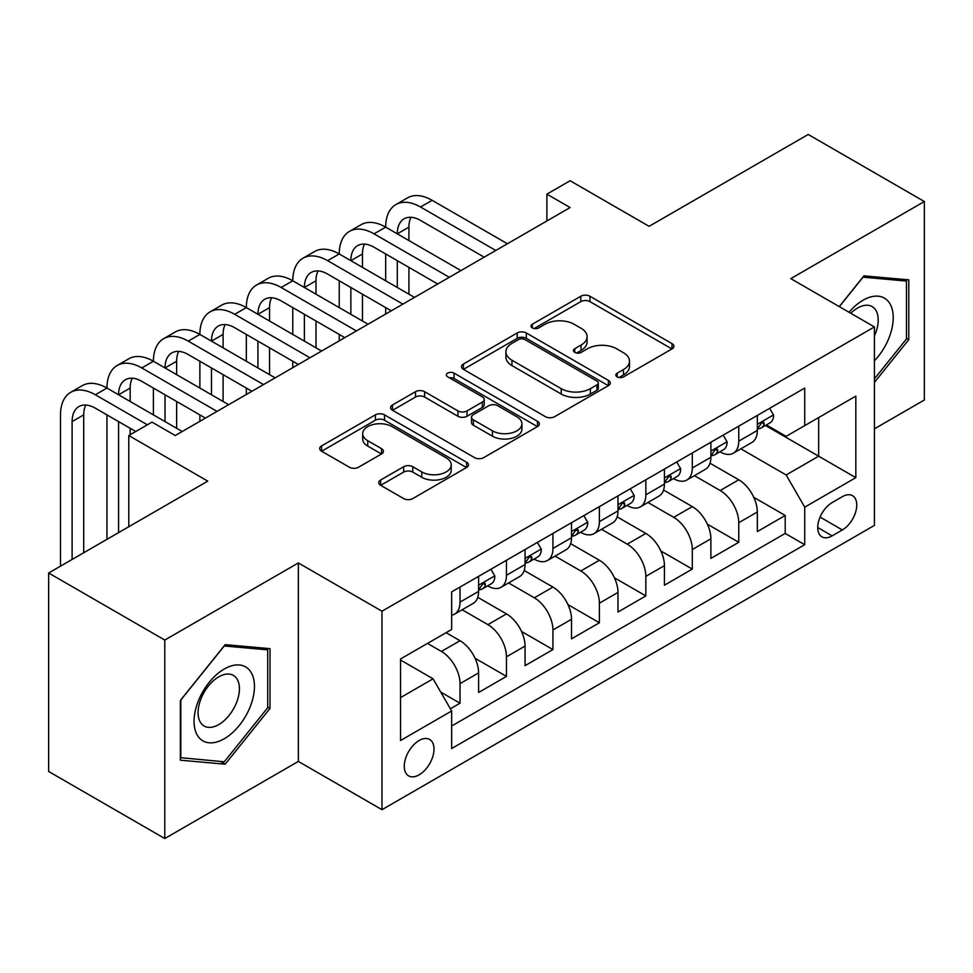 <?xml version="1.0" encoding="UTF-8"?>
<svg xmlns="http://www.w3.org/2000/svg" width="973" height="973" viewBox="0 0 973 973"><rect width="100%" height="100%" fill="white"/><g stroke="black" fill="none" stroke-linecap="round" stroke-linejoin="round"><path stroke-width="1.46" d="M617.174 376.879A4.512 2.603 0 0 0 623.559 376.879L672.002 348.906A6.446 3.722 0 0 0 673.9 346.279A6.446 3.722 0 0 0 672.002 343.639L589.93 296.254A6.446 3.722 0 0 0 580.808 296.254L532.353 324.228A4.512 2.603 0 0 0 531.039 326.064A4.512 2.603 0 0 0 532.353 327.913A4.512 2.603 0 0 0 538.738 327.913L545.014 324.289A20.64 11.919 0 0 1 574.192 324.289L581.039 328.242A20.64 11.919 0 0 1 587.084 336.658A20.64 11.919 0 0 1 581.039 345.087L574.763 348.711A4.512 2.603 0 0 0 573.438 350.548A4.512 2.603 0 0 0 574.763 352.396A4.512 2.603 0 0 0 581.149 352.396L587.424 348.772A20.64 11.919 0 0 1 616.602 348.772L623.438 352.725A20.64 11.919 0 0 1 629.482 361.141A20.64 11.919 0 0 1 623.438 369.57L617.174 373.194A4.512 2.603 0 0 0 615.848 375.031A4.512 2.603 0 0 0 617.174 376.879L617.174 373.194M419.144 774.824A21.029 12.138 120 0 0 432.876 756.301A21.029 12.138 120 0 0 429.652 739.456A21.029 12.138 120 0 0 419.144 740.502A21.029 12.138 120 0 0 405.4 759.025A21.029 12.138 120 0 0 408.624 775.87A21.029 12.138 120 0 0 419.144 774.824M380.625 480.017A6.446 3.722 0 0 0 378.74 482.644A6.446 3.722 0 0 0 380.625 485.284L403.649 498.577A6.446 3.722 0 0 0 412.771 498.577L466.578 467.502A6.446 3.722 0 0 0 468.463 464.875A6.446 3.722 0 0 0 466.578 462.248L384.493 414.851A6.446 3.722 0 0 0 375.383 414.851L321.577 445.914A6.446 3.722 0 0 0 319.679 448.553A6.446 3.722 0 0 0 321.577 451.18L349.392 467.247A6.446 3.722 0 0 0 358.502 467.247L381.538 453.953A6.446 3.722 0 0 0 383.423 451.314A6.446 3.722 0 0 0 381.538 448.687L367.745 440.72A17.246 9.961 0 0 1 362.686 433.678A17.246 9.961 0 0 1 373.34 424.471A17.246 9.961 0 0 1 392.131 426.636L446.169 457.833A17.246 9.961 0 0 1 451.229 464.875A17.246 9.961 0 0 1 440.574 474.082A17.246 9.961 0 0 1 421.771 471.917L412.771 466.724A6.446 3.722 0 0 0 403.649 466.724L380.625 480.017L380.625 485.284M874.411 428.838L924.35 400L924.35 201.52L808.21 134.469L649.1 226.332L570.117 180.735L546.899 194.15L570.117 207.553L175.237 435.539L152.019 422.124L128.789 435.539L128.789 526.734M164.79 640.052L164.79 838.531L298.358 761.421L298.358 562.941L164.79 640.052L48.65 573L207.76 481.136L128.789 435.539M298.358 562.941L381.975 611.214L874.411 326.916L874.411 525.396L381.975 809.694L381.975 611.214M924.35 201.52L790.794 278.631L874.411 326.916M545.464 416.699A6.446 3.722 0 0 0 554.586 416.699L608.393 385.636A6.446 3.722 0 0 0 610.278 382.997A6.446 3.722 0 0 0 608.393 380.37L526.32 332.973A6.446 3.722 0 0 0 517.198 332.973L463.391 364.048A6.446 3.722 0 0 0 461.494 366.675A6.446 3.722 0 0 0 463.391 369.314L545.464 416.699M449.453 377.852A4.512 2.603 0 0 1 454.038 378.485L454.038 373.121L537.485 421.309A6.446 3.722 0 0 1 539.37 423.936A6.446 3.722 0 0 1 537.485 426.575L483.678 457.638A6.446 3.722 0 0 1 474.556 457.638L392.484 410.241L392.484 404.987A6.446 3.722 0 0 0 390.587 407.614A6.446 3.722 0 0 0 392.484 410.241M392.484 404.987L415.507 391.681A6.446 3.722 0 0 1 424.629 391.681L457.918 410.91A6.446 3.722 0 0 0 467.04 410.91L482.316 402.08A6.446 3.722 0 0 0 484.201 399.453A6.446 3.722 0 0 0 482.316 396.826L447.653 376.806A4.512 2.603 0 0 1 446.327 374.97A4.512 2.603 0 0 1 449.125 372.562A4.512 2.603 0 0 1 454.038 373.121M164.79 838.531L48.65 771.48L48.65 573M450.377 708.782L460.022 703.211L440.745 692.083M427.5 643.408L441.438 651.448A26.283 15.167 60 0 1 460.022 683.642L478.607 672.902L478.607 692.484L506.471 676.393L475.055 658.259M462.139 609.767L487.899 624.63A26.283 15.167 60 0 1 506.471 656.811L525.055 646.084L525.055 665.666L552.932 649.575L521.516 631.441M508.599 582.936L534.347 597.811A26.283 15.167 60 0 1 552.932 629.993L571.516 619.266L571.516 638.847L599.392 622.756L567.964 604.61M555.06 556.118L580.808 570.993A26.283 15.167 60 0 1 599.392 603.175L617.977 592.448L617.977 612.029L645.841 595.926L614.425 577.792M601.509 529.3L627.257 544.162A26.283 15.167 60 0 1 645.841 576.357L664.425 565.629L664.425 585.199L692.302 569.108L660.886 550.973M647.969 502.482L673.717 517.344A26.283 15.167 60 0 1 692.302 549.526L710.886 538.799L710.886 558.38L738.762 542.289L738.762 522.708A26.283 15.167 -120 0 0 720.178 490.526L694.418 475.651M707.335 524.155L738.762 542.289M478.607 672.902A26.283 15.167 -120 0 0 460.022 640.721L446.084 632.681M525.055 646.084A26.283 15.167 -120 0 0 506.471 613.902L477.743 597.313M571.516 619.266A26.283 15.167 -120 0 0 552.932 587.084L524.204 570.494M617.977 592.448A26.283 15.167 -120 0 0 599.392 560.253L570.664 543.676M664.425 565.629A26.283 15.167 -120 0 0 645.841 533.435L617.113 516.845M710.886 538.799A26.283 15.167 -120 0 0 692.302 506.617L663.574 490.027M842.35 496.692L832.134 502.591A20.372 11.761 120 0 0 818.828 520.543A20.372 11.761 120 0 0 821.954 536.865A20.372 11.761 120 0 0 832.134 535.855L842.35 529.957A20.372 11.761 120 0 0 855.656 512.005A20.372 11.761 120 0 0 852.543 495.683A20.372 11.761 120 0 0 842.35 496.692M400.56 697.58L433.07 678.813L451.654 710.995L451.654 748.541L804.72 544.698L804.72 507.152L786.148 474.97L740.879 448.833M451.654 710.995L400.56 740.502L400.56 658.964L451.654 629.458L451.654 591.912L804.72 388.069L804.72 425.615L855.826 396.108L855.826 477.646L804.72 507.152M487.655 585.868L487.899 586.001A26.283 15.167 60 0 0 501.034 587.303L519.618 576.575A26.283 15.167 -120 0 0 525.055 564.547L525.055 549.526M534.104 559.049L534.347 559.183A26.283 15.167 60 0 0 547.495 560.484L566.067 549.757A26.283 15.167 -120 0 0 571.516 537.728L571.516 522.708M580.565 532.219L580.808 532.365A26.283 15.167 60 0 0 593.944 533.666L612.528 522.939A26.283 15.167 -120 0 0 617.977 510.91L617.977 495.889M627.013 505.401L627.257 505.546A26.283 15.167 60 0 0 640.404 506.848L658.989 496.121A26.283 15.167 -120 0 0 664.425 484.08L664.425 469.059M673.474 478.582L673.717 478.716A26.283 15.167 60 0 0 686.853 480.017L705.437 469.29A26.283 15.167 -120 0 0 710.886 457.261L710.886 442.241M451.654 726.016L785.211 533.435L785.211 515.471L757.335 531.562L757.335 511.98A26.283 15.167 -120 0 0 738.762 479.798L710.022 463.209M719.935 451.764L720.178 451.898A26.283 15.167 -120 0 0 733.314 453.199A26.283 15.167 -120 0 0 738.762 441.17L738.762 426.15M733.314 453.199L751.898 442.472A26.283 15.167 -120 0 0 757.335 430.443L757.335 415.422M460.022 587.084L460.022 602.105A26.283 15.167 60 0 1 454.573 614.133A26.283 15.167 60 0 1 451.654 615.191M454.573 614.133L473.158 603.406A26.283 15.167 -120 0 0 478.607 591.365L478.607 576.344M506.471 560.253L506.471 575.274A26.283 15.167 60 0 1 501.034 587.303M552.932 533.435L552.932 548.456A26.283 15.167 60 0 1 547.495 560.484M599.392 506.617L599.392 521.637A26.283 15.167 60 0 1 593.944 533.666M645.841 479.798L645.841 494.819A26.283 15.167 60 0 1 640.404 506.848M692.302 452.968L692.302 467.989A26.283 15.167 60 0 1 686.853 480.017M692.302 549.526L692.302 569.108M645.841 576.357L645.841 595.926M599.392 603.175L599.392 622.756M552.932 629.993L552.932 649.575M506.471 656.811L506.471 676.393M460.022 683.642L460.022 703.211M433.07 678.813L400.56 660.035M786.148 474.97L818.658 456.191L818.658 417.575L855.826 396.108M765.459 425.481L855.826 477.646M766.383 424.933L786.148 436.342L804.72 425.615M298.358 761.421L381.975 809.694M546.899 194.15L546.899 220.968M753.795 497.325L785.211 515.471M785.211 533.435L804.72 544.698M874.411 382.401L908.782 339.638L908.782 279.859L863.951 275.858L839.237 306.604M180.358 760.193L225.189 764.194L270.02 708.429L270.02 648.65L225.189 644.649L180.358 700.414L180.358 760.193M906.459 338.288L908.782 339.638M267.697 707.091L270.02 708.429M220.445 761.458L225.189 764.194M618.974 377.512L623.438 374.933A20.64 11.919 0 0 0 629.482 366.517L629.482 361.141M587.084 336.658L587.084 342.022A20.64 11.919 0 0 1 581.039 350.45L576.563 353.029M671.917 348.954L589.93 301.618A6.446 3.722 0 0 0 580.808 301.618L534.165 328.546M608.307 385.685L526.32 338.336A6.446 3.722 0 0 0 517.198 338.336L463.476 369.363M596.996 384.846A4.512 2.603 0 0 0 598.322 382.997A4.512 2.603 0 0 0 596.996 381.161L524.946 339.565A4.512 2.603 0 0 0 518.56 339.565L511.956 343.372A20.64 11.919 0 0 0 505.911 351.8A20.64 11.919 0 0 0 511.956 360.229L561.202 388.653A20.64 11.919 0 0 0 590.38 388.653L596.996 384.846L596.996 390.209A4.512 2.603 0 0 0 598.322 388.361L598.322 382.997M505.911 351.8L505.911 357.164A20.64 11.919 0 0 0 511.956 365.593L511.956 360.229M596.996 390.209L590.38 394.029A20.64 11.919 0 0 1 561.202 394.029L511.956 365.593M392.569 410.302L415.507 397.045L415.507 391.681M484.201 399.453L484.201 404.817A6.446 3.722 0 0 1 482.316 407.444L467.04 416.274A6.446 3.722 0 0 1 457.918 416.274L424.629 397.045A6.446 3.722 0 0 0 415.507 397.045M454.038 378.485L537.4 426.624M492.46 430.844A17.246 9.961 0 0 0 511.251 433.009A17.246 9.961 0 0 0 521.905 423.802A17.246 9.961 0 0 0 516.858 416.76L497.811 405.765A6.446 3.722 0 0 0 488.689 405.765L473.413 414.595A6.446 3.722 0 0 0 471.528 417.222A6.446 3.722 0 0 0 473.413 419.862L492.46 430.844L492.46 436.208A17.246 9.961 0 0 0 511.251 438.373A17.246 9.961 0 0 0 521.905 429.166L521.905 423.802M471.528 417.222L471.528 422.586A6.446 3.722 0 0 0 473.413 425.225L473.413 419.862M492.46 436.208L473.413 425.225M451.229 464.875L451.229 470.239A17.246 9.961 0 0 1 440.574 479.446A17.246 9.961 0 0 1 421.771 477.281L412.771 472.087A6.446 3.722 0 0 0 403.649 472.087L380.711 485.332M362.686 433.678L362.686 439.042A17.246 9.961 0 0 0 367.745 446.084L367.745 440.72M381.452 454.002L367.745 446.084M466.493 467.563L384.493 420.214A6.446 3.722 0 0 0 375.383 420.214L321.662 451.229M769.655 408.319L773.596 415.155A17.405 10.046 60 0 1 769.996 422.854L761.166 427.95A17.405 10.046 -120 0 0 764.194 423.948L763.829 422.404L761.652 422.829L758.624 427.159A17.405 10.046 60 0 1 757.335 429.64M60.496 566.152L60.496 414.887A49.27 28.448 60 0 1 70.701 392.326L82.316 385.624A49.27 28.448 60 0 1 106.957 388.069A49.27 28.448 60 0 1 117.161 365.507L128.777 358.806A49.27 28.448 60 0 1 153.406 361.238A49.27 28.448 60 0 1 163.61 338.689L175.225 331.988A49.27 28.448 60 0 1 199.866 334.42A49.27 28.448 60 0 1 210.071 311.871L221.686 305.157A49.27 28.448 60 0 1 246.327 307.602A49.27 28.448 60 0 1 256.531 285.04L268.134 278.339A49.27 28.448 60 0 1 292.776 280.783A49.27 28.448 60 0 1 302.98 258.222L314.595 251.521A49.27 28.448 60 0 1 339.236 253.953A49.27 28.448 60 0 1 349.441 231.404L361.056 224.702A49.27 28.448 60 0 1 385.685 227.135A49.27 28.448 60 0 1 395.889 204.585L407.505 197.872A49.27 28.448 60 0 1 432.146 200.316L507.407 243.761M395.889 204.585A49.27 28.448 60 0 1 420.531 207.018L495.792 250.475M757.918 428.765L757.991 428.765A17.405 10.046 -120 0 0 761.166 427.95M484.177 257.176L420.531 220.433A32.851 18.961 -120 0 0 404.111 218.803A32.851 18.961 -120 0 0 397.3 233.848L408.915 227.135L408.915 240.55M410.971 217.295A32.851 18.961 -120 0 0 408.915 227.135M397.3 260.667L397.3 287.485M408.915 267.368L408.915 294.187M385.685 314.036L385.685 307.602M385.685 280.783L385.685 253.953M874.411 360.825A42.703 24.653 120 0 0 892.667 311.287A42.703 24.653 120 0 0 863.027 300.231A42.703 24.653 120 0 0 849.04 312.26M874.411 335.953A29.239 16.882 120 0 0 872.149 306.604A29.239 16.882 120 0 0 857.529 308.052A29.239 16.882 120 0 0 850.767 313.27M839.334 306.653L863.027 277.183L906.459 281.063L906.459 338.969L874.411 378.85M903.589 279.397L906.459 281.063M250.402 706.228A42.703 24.653 120 0 0 239.358 664.973A42.703 24.653 120 0 0 198.103 701.545A42.703 24.653 120 0 0 209.159 742.8A42.703 24.653 120 0 0 250.402 706.228M236.658 702.311A29.239 16.882 120 0 0 233.374 675.396A29.239 16.882 120 0 0 200.852 699.113A29.239 16.882 120 0 0 204.135 726.028A29.239 16.882 120 0 0 236.658 702.311M180.82 757.918L180.82 700.001L224.252 645.975L267.697 649.855L267.697 707.772L224.252 761.798L180.358 757.651M264.814 648.188L267.697 649.855M723.194 435.138L727.135 441.973A17.405 10.046 60 0 1 723.535 449.684L714.705 454.78A17.405 10.046 -120 0 0 717.746 450.767L717.381 449.222L715.204 449.648L712.163 453.977A17.405 10.046 60 0 1 710.886 456.459M349.441 231.404A49.27 28.448 60 0 1 374.07 233.848L385.685 227.135L460.947 270.591M374.07 233.848L449.331 277.293M711.47 455.595L711.531 455.595A17.405 10.046 -120 0 0 714.705 454.78M437.716 283.994L374.07 247.251A32.851 18.961 -120 0 0 357.65 245.622A32.851 18.961 -120 0 0 350.852 260.667L362.467 253.965L362.467 267.368M364.522 244.114A32.851 18.961 -120 0 0 362.467 253.965M350.852 287.485L350.852 314.303M362.467 294.187L362.467 321.017M339.236 340.854L339.236 334.42M339.236 307.602L339.236 280.783M676.734 461.956L680.686 468.791A17.405 10.046 60 0 1 677.086 476.502L668.256 481.599A17.405 10.046 -120 0 0 671.285 477.585L670.92 476.04L668.743 476.478L665.714 480.808A17.405 10.046 60 0 1 664.425 483.277M302.98 258.222A49.27 28.448 60 0 1 327.621 260.667L339.236 253.953L414.498 297.41M327.621 260.667L402.883 304.111M665.009 482.413L665.082 482.413A17.405 10.046 -120 0 0 668.256 481.599M391.268 310.825L327.621 274.07A32.851 18.961 -120 0 0 311.19 272.452A32.851 18.961 -120 0 0 304.391 287.485L316.006 280.783L316.006 294.187M318.062 270.932A32.851 18.961 -120 0 0 316.006 280.783M304.391 314.303L304.391 341.134M316.006 321.017L316.006 347.835M292.776 367.685L292.776 361.238M292.776 334.42L292.776 307.602M630.285 488.774L634.226 495.622A17.405 10.046 60 0 1 630.626 503.321L621.796 508.417A17.405 10.046 -120 0 0 624.824 504.403L624.459 502.859L622.282 503.296L619.254 507.626A17.405 10.046 60 0 1 617.977 510.107M256.531 285.04A49.27 28.448 60 0 1 281.161 287.485L292.776 280.783L368.037 324.228M281.161 287.485L356.422 330.929M618.548 509.232L618.621 509.232A17.405 10.046 -120 0 0 621.796 508.417M344.807 337.643L281.161 300.9A32.851 18.961 -120 0 0 264.741 299.27A32.851 18.961 -120 0 0 257.93 314.303L269.545 307.602L269.545 321.017M271.601 297.75A32.851 18.961 -120 0 0 269.545 307.602M257.93 341.134L257.93 367.952M269.545 347.835L269.545 374.654M246.327 394.503L246.327 388.069M246.327 361.238L246.327 334.42M583.824 515.605L587.777 522.44A17.405 10.046 60 0 1 584.165 530.139L575.347 535.235A17.405 10.046 -120 0 0 578.376 531.234L578.011 529.689L575.834 530.115L572.793 534.445A17.405 10.046 60 0 1 571.516 536.926M210.071 311.871A49.27 28.448 60 0 1 234.712 314.303L246.327 307.602L321.577 351.046M234.712 314.303L309.961 357.76M572.1 536.05L572.16 536.05A17.405 10.046 -120 0 0 575.347 535.235M298.346 364.461L234.712 327.719A32.851 18.961 -120 0 0 218.28 326.089A32.851 18.961 -120 0 0 211.482 341.134L223.097 334.42L223.097 347.835M225.152 324.581A32.851 18.961 -120 0 0 223.097 334.42M211.482 367.952L211.482 394.77M223.097 374.654L223.097 401.472M199.866 421.321L199.866 414.887M199.866 388.069L199.866 361.238M537.364 542.423L541.316 549.259A17.405 10.046 60 0 1 537.716 556.957L528.886 562.053A17.405 10.046 -120 0 0 531.915 558.052L531.55 556.507L529.373 556.933L526.344 561.263A17.405 10.046 60 0 1 525.055 563.744M163.61 338.689A49.27 28.448 60 0 1 188.251 341.134L199.866 334.42L275.128 377.877M188.251 341.134L263.513 384.578M525.639 562.88L525.712 562.88A17.405 10.046 -120 0 0 528.886 562.053M251.898 391.28L188.251 354.537A32.851 18.961 -120 0 0 171.832 352.907A32.851 18.961 -120 0 0 165.021 367.952L176.636 361.238L176.636 374.654M178.691 351.399A32.851 18.961 -120 0 0 176.636 361.238M165.021 394.77L165.021 421.589M176.636 401.472L176.636 428.302M153.406 414.887L153.406 388.069M490.915 569.241L494.856 576.077A17.405 10.046 60 0 1 491.256 583.788L482.426 588.884A17.405 10.046 -120 0 0 485.466 584.87L485.089 583.326L482.924 583.764L479.884 588.093A17.405 10.046 60 0 1 478.607 590.562M117.161 365.507A49.27 28.448 60 0 1 141.79 367.952L153.406 361.238L228.667 404.695M141.79 367.952L217.052 411.397M479.178 589.699L479.251 589.699A17.405 10.046 -120 0 0 482.426 588.884M205.437 418.11L141.79 381.355A32.851 18.961 -120 0 0 125.371 379.738A32.851 18.961 -120 0 0 118.572 394.77L130.175 388.069L130.175 401.472M132.243 378.217A32.851 18.961 -120 0 0 130.175 388.069M118.572 421.589L118.572 532.632M130.175 428.302L130.175 434.736M106.957 539.334L106.957 414.887M70.701 392.326A49.27 28.448 60 0 1 95.342 394.77L106.957 388.069L182.206 431.513M95.342 394.77L147.373 424.812M135.758 431.513L95.342 408.186A32.851 18.961 -120 0 0 78.91 406.556A32.851 18.961 -120 0 0 72.111 421.589L72.111 559.451M85.782 405.036A32.851 18.961 -120 0 0 83.727 414.887L83.727 552.749M441.438 651.448L460.022 640.721M487.899 624.63L506.471 613.902M534.347 597.811L552.932 587.084M580.808 570.993L599.392 560.253M627.257 544.162L645.841 533.435M673.717 517.344L692.302 506.617M720.178 490.526L738.762 479.798M738.762 441.17L757.335 430.443M460.022 602.105L478.607 591.365M506.471 575.274L525.055 564.547M552.932 548.456L571.516 537.728M599.392 521.637L617.977 510.91M645.841 494.819L664.425 484.08M692.302 467.989L710.886 457.261M738.762 522.708L757.335 511.98M820.081 517.089L842.35 529.957M817.734 527.536L832.134 535.855M623.438 374.933L623.438 369.57M574.763 352.396L574.763 348.711M581.039 350.45L581.039 345.087M532.353 327.913L532.353 324.228M580.808 301.618L580.808 296.254M589.93 301.618L589.93 296.254M672.002 348.906L672.002 343.639M463.391 369.314L463.391 364.048M517.198 338.336L517.198 332.973M526.32 338.336L526.32 332.973M608.393 385.636L608.393 380.37M561.202 394.029L561.202 388.653M590.38 394.029L590.38 388.653M424.629 397.045L424.629 391.681M457.918 416.274L457.918 410.91M467.04 416.274L467.04 410.91M482.316 407.444L482.316 402.08M537.485 426.575L537.485 421.309M403.649 472.087L403.649 466.724M412.771 472.087L412.771 466.724M421.771 477.281L421.771 471.917M381.538 453.953L381.538 448.687M321.577 451.18L321.577 445.914M375.383 420.214L375.383 414.851M384.493 420.214L384.493 414.851M466.578 467.502L466.578 462.248M773.486 414.948L757.335 424.277M432.146 200.316L420.531 207.018M761.956 422.647L764.194 423.948M727.026 441.778L710.886 451.095M715.496 449.465L717.746 450.767M680.565 468.597L664.425 477.913M669.035 476.284L671.285 477.585M634.116 495.415L617.977 504.744M622.586 503.114L624.824 504.403M587.656 522.233L571.516 531.562M576.125 529.932L578.376 531.234M541.207 549.064L525.055 558.38M529.665 556.751L531.915 558.052M494.746 575.882L478.607 585.199M483.216 583.569L485.466 584.87M83.727 414.887L72.111 421.589"/></g></svg>
